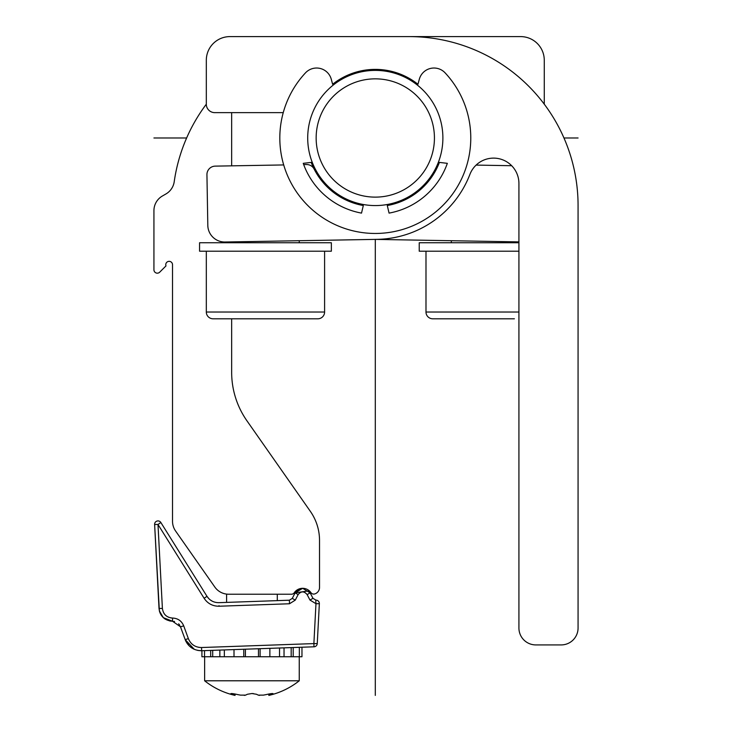 <?xml version="1.0" encoding="UTF-8"?>
<svg xmlns="http://www.w3.org/2000/svg" width="732" height="732" viewBox="0 0 732 732"><rect width="100%" height="100%" fill="white"/><g stroke="black" fill="none" stroke-linecap="round" stroke-linejoin="round"><path stroke-width="1.1" d="M185.489 640.39L185.187 639.612C188.28 646.878 193.77 650.574 201.657 650.721L314.001 646.804A3.376 3.376 0 0 0 317.258 643.602L319.344 603.699A3.376 3.376 0 0 0 315.968 600.139L312.967 598.318L310.13 592.856L312.967 598.318L310.13 592.856L302.636 588.308L295.389 592.408M290.805 647.61L278.974 648.021L284.693 647.829L278.974 648.021L279.533 648.003L279.533 656.75M224.907 649.915L201.529 650.73M165.331 619.19L172.56 621.258L172.551 618.055C177.894 618.311 181.609 620.901 183.705 625.842L188.362 638.633C190.832 644.434 195.224 647.399 201.538 647.527L313.882 643.602L315.968 603.699L309.975 600.057L307.129 594.594C304.119 591.017 301.117 591.017 298.134 594.594L295.261 600.13L289.497 603.763L219.033 606.224C212.637 606.224 207.668 603.58 204.118 598.291L157.993 524.478L162.394 608.448C163.245 614.34 166.631 617.543 172.551 618.055C177.894 618.311 181.609 620.901 183.705 625.842L180.53 626.821L180.264 626.189L185.187 639.612C188.28 646.878 193.77 650.574 201.657 650.721L197.814 650.419M159.366 610.854L154.617 524.478A3.376 3.376 0 0 1 160.857 522.511L206.982 596.324L204.722 597.907L206.982 596.324L160.857 522.511L206.982 596.324L160.857 522.511L157.993 524.478L154.617 524.478L159.018 608.448C160.152 616.317 164.663 620.58 172.56 621.258L180.53 626.821L172.56 621.258L163.328 617.662L165.039 619.007M159.503 611.385L160.162 613.215M160.409 613.745L161.379 615.402M161.616 615.74L163.309 617.634L159.375 610.909M201.007 650.739L197.924 650.437M188.362 638.633L185.187 639.612L194.328 649.33L191.262 647.6M191.683 647.893L189.103 645.78L185.187 639.612M188.746 645.404L187.392 643.767M187.035 643.254L185.837 641.177M207.989 597.724L208.62 598.437M210.157 599.837L212.079 601.082L210.157 599.837M277.291 594.228L277.291 600.633L289.378 600.213L218.923 602.665L226.591 602.399L218.923 602.665L226.591 602.399L226.591 594.1L227.24 594.164L226.636 594.11M310.13 592.856L312.967 598.318L309.975 600.057L307.129 594.594L310.13 592.856L308.721 590.907L310.13 592.856L302.636 588.308L295.142 592.856L292.26 598.392L295.142 592.856L292.26 598.392L289.424 600.203L279.825 600.542M295.261 600.13L292.26 598.392L295.142 592.856L308.703 590.88L295.142 592.856L298.729 589.269M163.318 617.652L172.56 621.258C164.654 620.571 160.134 616.298 159.018 608.448L162.394 608.448M179.642 625.064L178.645 623.82L179.642 625.064M174.518 621.486L173.923 621.367L174.518 621.486M283.247 112.636L214.769 112.636A8.445 8.445 0 0 1 206.314 104.191L206.314 60.253L206.314 104.191A168.973 168.973 0 0 0 174.216 181.71A16.9 16.9 0 0 1 165.935 193.962L162.385 196.011A16.9 16.9 0 0 0 153.93 210.642L153.93 269.788A3.376 3.376 0 0 0 159.704 272.176L165.981 265.908A3.376 3.376 0 0 1 168.543 261.397A3.376 3.376 0 0 1 172.523 264.719L172.523 521.303A16.9 16.9 0 0 0 175.579 531.002L214.805 587.018A16.9 16.9 0 0 0 228.649 594.228L291.455 594.228A3.376 3.376 0 0 0 294.255 592.746A10.138 10.138 0 0 1 310.944 592.646A3.376 3.376 0 0 0 314.659 593.954A6.762 6.762 0 0 0 319.527 587.467L319.527 540.454A50.691 50.691 0 0 0 310.368 511.375L246.94 420.808A84.491 84.491 0 0 1 231.66 372.341L231.66 318.795L236.189 318.795M228.649 594.228L227.844 594.21L228.649 594.228M227.24 594.164L226.591 594.1L227.24 594.164M544.269 104.191L544.269 60.253A23.653 23.653 0 0 0 520.617 36.6L341.496 36.6M436.409 169.147A68.607 68.607 0 0 1 387.283 205.536A68.607 68.607 0 0 0 439.41 162.403L447.344 163.337A76.375 76.375 0 0 1 389.067 213.113L387.283 205.536M363.31 205.536A68.607 68.607 0 0 1 311.182 162.403L303.24 163.337A76.375 76.375 0 0 0 361.517 213.113L363.31 205.536A68.607 68.607 0 0 1 314.174 169.147A8.445 8.445 0 0 0 306.498 164.535L303.698 164.59M511.65 165.716L476.129 165.093M303.478 240.645L375.296 239.391L518.924 241.899M451.333 240.718L451.333 242.75M518.924 242.75L419.226 242.75L419.226 251.204L518.924 251.204M518.924 312.033L425.987 312.033L425.987 251.204L425.987 312.033A6.762 6.762 0 0 0 432.749 318.795L514.395 318.795M470.493 318.795L432.749 318.795M219.014 605.666L219.033 606.224C212.637 606.224 207.668 603.58 204.118 598.291L206.982 596.324L208.949 598.776M317.258 643.602L313.882 643.602L314.001 646.804L295.81 647.436M315.73 600.13L315.968 603.699L319.344 603.699M218.923 602.665C213.817 602.683 209.837 600.569 206.982 596.324C209.837 600.569 213.817 602.683 218.923 602.665L218.923 602.665M163.318 617.643L159.494 611.357M301.968 647.225L301.968 656.75L299.351 656.75L299.351 647.317L293.203 647.527L293.203 656.75M291.18 647.6L291.18 656.75L284.034 656.75L284.034 647.847L260.116 648.68L260.116 656.75L201.913 656.75L201.913 650.711L204.521 650.62L204.521 656.75M245.412 656.75L245.412 649.192L243.765 649.257L243.765 656.75M224.349 656.75L224.349 649.934L212.701 650.336L212.701 656.75M299.251 656.75L299.251 680.787L204.631 680.787A76.037 76.037 0 0 0 235.045 695.4L234.13 695.126A74.929 42.978 -90 0 1 231.687 694.275L230.772 693.698M234.011 649.595L234.011 656.75M219.847 650.089L219.847 656.75M269.87 648.342L269.87 656.75L260.116 656.75M269.87 656.75L284.034 656.75M291.18 656.75L299.351 656.75M231.687 693.533L231.687 694.275C229.885 693.296 231.422 693.296 236.28 694.275A74.929 74.646 90 0 0 240.517 695.126L245.549 695.126A74.929 31.677 -90 0 0 247.343 694.275L251.936 693.524L256.539 694.275A74.929 31.677 90 0 0 258.332 695.126L263.364 695.126A74.929 74.646 -90 0 0 267.592 694.275C272.46 693.296 273.997 693.296 272.194 694.275A74.929 42.978 90 0 1 269.751 695.126L268.836 695.4L269.751 695.126L268.836 695.4L269.751 695.126L269.751 693.835M273.109 693.698L272.194 694.275L272.194 693.533M263.364 695.126L258.332 695.126M253.336 693.579L252.622 693.543M245.376 695.19L244.25 695.373M258.78 695.263L259.613 695.373M234.13 693.835L234.13 695.126L235.045 695.4L235.045 694.009M244.644 695.336L245.266 695.226M324.596 251.204L324.596 312.033A6.762 6.762 0 0 1 317.844 318.795L294.731 318.795M206.314 60.253A23.653 23.653 0 0 1 229.976 36.6L237.58 36.6M293.34 36.6L409.087 36.6A168.973 168.973 0 0 1 578.07 205.573L578.07 315.41M578.07 205.573L578.07 628.019A16.9 16.9 0 0 1 561.169 644.919L535.824 644.919A16.9 16.9 0 0 1 518.924 628.019L518.924 183.485A25.346 25.346 0 0 0 469.917 174.381A101.382 101.382 0 0 1 377.062 239.355L225.008 242.008A16.9 16.9 0 0 1 207.815 225.41L206.936 174.728A8.445 8.445 0 0 1 215.235 166.127L283.705 164.938M229.976 36.6L409.087 36.6M417.963 84.272A68.607 68.607 0 0 0 332.621 84.272L331.294 79.303A15.207 15.207 0 0 0 305.482 72.861A95.471 95.471 0 0 0 375.296 233.462A95.471 95.471 0 0 0 445.111 72.861A15.207 15.207 0 0 0 419.299 79.303L417.963 84.272M231.66 112.636L231.66 165.844M231.66 241.899L231.66 242.75M299.251 240.718L299.251 242.75M331.358 242.75L199.561 242.75L199.561 251.204L331.358 251.204L331.358 242.75M206.314 251.204L206.314 312.033A6.762 6.762 0 0 0 213.076 318.795L317.844 318.795M442.887 137.982A67.591 67.591 0 0 0 375.296 70.391A67.591 67.591 0 0 0 307.705 137.982A67.591 67.591 0 0 0 375.296 205.573A67.591 67.591 0 0 0 442.887 137.982M316.151 137.982A59.136 59.136 0 0 0 375.296 197.128A59.136 59.136 0 0 0 434.433 137.982A59.136 59.136 0 0 0 375.296 78.846A59.136 59.136 0 0 0 316.151 137.982M578.07 137.982L563.96 137.982M186.633 137.982L153.93 137.982M375.296 69.384L375.296 70.391M375.296 239.391L375.296 695.4M199.379 647.427L198.052 647.189L199.379 647.427M192.177 644.197L191.217 643.272L192.177 644.197M172.413 618.055L170.803 617.909L172.413 618.055M168.781 617.341L166.658 616.188L168.781 617.341M165.395 615.136L164.334 613.91L165.395 615.136M300.879 592.179L302.389 591.877L300.879 592.179M289.497 603.763L289.378 600.213M201.538 647.527L201.657 650.721M298.134 594.594L295.142 592.856L295.984 591.538L299.745 588.821L302.636 588.308M210.679 650.409L210.679 656.75M258.469 648.744L258.469 656.75M324.596 312.033L206.314 312.033M170.3 621.075L169.797 620.983M185.47 640.344L185.837 641.159M204.631 656.75L204.631 680.787M268.836 694.009L268.836 695.4A76.037 76.037 0 0 0 299.251 680.787"/></g></svg>
